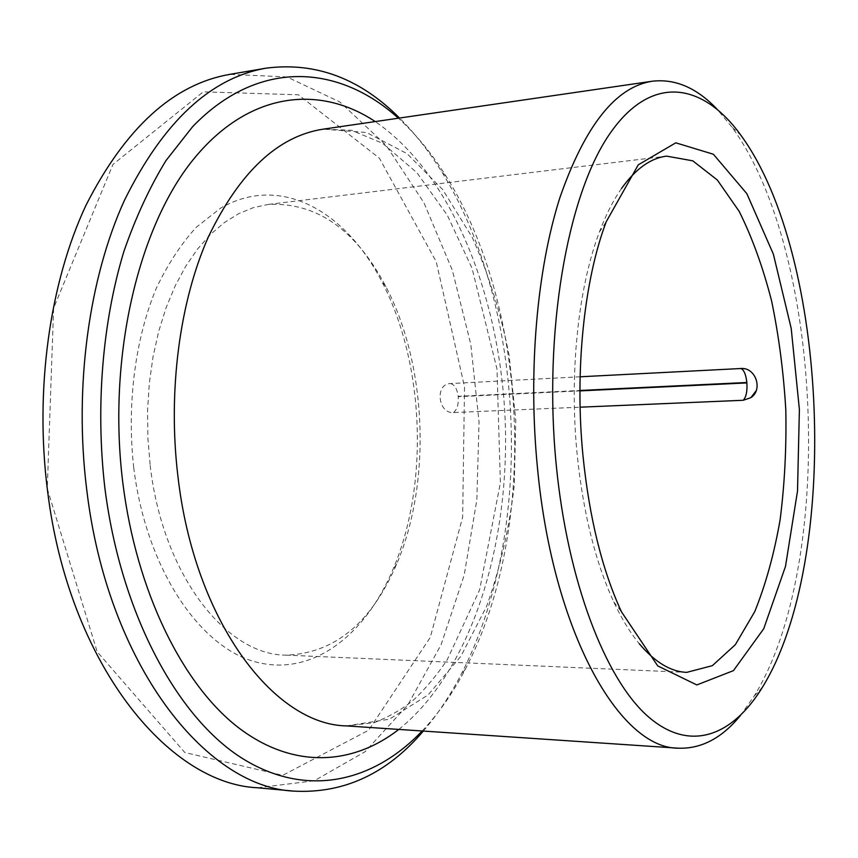 <?xml version="1.0" encoding="UTF-8"?>
<svg xmlns="http://www.w3.org/2000/svg" width="858" height="858" viewBox="0 0 858 858"><rect width="100%" height="100%" fill="white"/><g stroke="black" fill="none" stroke-linecap="round" stroke-linejoin="round"><path stroke-width="0.64" stroke-dasharray="4.29 3.22" d="M580.105 376.791L450.45 383.58C434.716 383.698 437.902 413.846 453.442 412.548L580.105 407.185M621.567 188.417C613.352 200.086 605.952 214.639 599.377 232.089C578.249 287.602 569.122 373.101 577.102 453.861C583.118 512.612 595.334 561.947 613.738 601.866C621.642 618.747 630.147 632.689 639.242 643.693M150.182 465.433C162.677 575.182 226.319 655.201 285.918 655.137C334.32 653.506 371.235 623.144 396.664 564.049C431.628 482.378 427.08 365.336 385.896 286.626C355.963 229.676 316.795 202.273 268.415 204.397L253.432 207.615L238.653 213.685L224.281 222.619L210.542 234.384L197.651 248.927L185.821 266.098L175.257 285.714L166.162 307.55L158.719 331.295L153.067 356.617L149.324 383.118L147.576 410.392L147.866 437.977L150.182 465.433M47.265 488.663L97.179 651.79L184.802 752.509L282.69 775.364L368.65 730.222L430.287 637.376L462.655 517.149L464.521 386.808L436.25 261.797L379.418 158.226L298.38 94.788L203.26 91.849L112.988 164.382L53.625 308.086L47.265 488.663M257.604 787.773L314.285 780.769L365.133 751.683L407.85 704.879L441.098 644.712L464.178 575.182L476.844 499.86L479.032 421.932L470.806 344.401L452.348 270.281L423.938 202.756L386.132 145.356L339.907 102.005L286.958 76.941L229.901 74.356M423.316 731.059C437.398 714.693 449.871 696.053 460.746 675.16C535.285 532.024 526.576 307.797 441.162 170.871C428.7 150.89 414.822 133.28 399.517 118.039M422.168 730.984C438.685 713.448 453.11 692.792 465.454 669.015C537.977 529.729 529.44 309.888 446.342 176.641C432.185 153.893 416.194 134.416 398.369 118.211M740.411 715.508L754.107 696.181C835.595 564.049 823.498 252.584 732.013 127.177L716.859 108.966M133.719 467.556C146.139 568.618 199.506 647.114 255.652 661.936C312.055 677.026 364.94 635.757 392.9 569.648C429.332 484.566 424.624 363.331 381.703 281.338C345.302 210.575 280.105 173.563 220.506 208.204L196.321 227.22C181.177 243.811 167.846 264.135 156.328 288.181C135.167 338.91 126.684 404.15 133.719 467.556M453.442 412.548C457.121 409.695 458.719 404.408 458.226 396.696L579.933 390.894M450.45 383.58C454.526 384.491 457.11 388.738 458.183 396.31L579.933 390.487M398.82 729.418C471.685 670.752 509.791 544.658 505.201 420.913C500.182 297.179 452.413 174.431 375.225 121.579M346.407 725.9L389.35 719.197L428.088 694.969L460.864 656.316L486.529 606.499C499.978 568.886 509.212 528.635 514.221 485.746L515.787 420.506L509.159 355.577C500.847 313.202 488.524 273.788 472.2 237.334L442.749 189.65L407.078 153.657L366.57 132.507L323.241 129.15L351.555 130.287L382.582 143.307L416.859 172.63L447.361 215.294L472.05 268.254L496.996 369.058L500.386 482.872L479.601 589.929L447.093 660.016C437.097 674.763 426.447 687.59 415.165 698.476C404.654 707.818 391.001 715.883 374.195 722.683L346.407 725.9M285.918 655.137L686.743 672.361M268.415 204.397L666.698 156.145M446.342 176.641L441.162 170.871M465.454 669.015L460.746 675.16M741.055 135.478L732.013 127.177M762.472 687.204L754.107 696.181M613.738 601.866L621.406 611.722M599.377 232.089L606.263 221.675M385.896 286.626L381.703 281.338M396.664 564.049L392.9 569.648M744.744 368.801C748.197 368.747 751.93 371.804 755.941 377.96M756.209 390.68L756.938 388.417"/><path stroke-width="1.29" d="M580.105 407.185L743.242 400.278L750.814 397.683L756.209 390.68M580.105 376.791L742.535 368.436C756.477 368.908 762.687 390.251 750.814 397.683M639.242 643.693C654.89 662.194 670.72 671.75 686.743 672.361L712.355 665.669L735.36 644.669L754.729 611.668C765.658 584.652 774.12 554.032 780.115 519.819C784.63 484.32 786.529 447.715 785.81 410.017C783.601 372.383 778.871 336.036 771.61 300.986C762.987 267.342 752.176 237.473 739.188 211.39L717.32 179.987L692.749 160.821L666.698 156.145C650.772 158.001 635.724 168.758 621.567 188.417M399.517 118.039C360.167 78.464 315.744 61.83 266.227 68.147L229.901 74.356C173.455 84.105 125.504 127.713 86.025 205.18C49.882 282.196 34.567 389.307 47.522 490.647C68.447 663.009 167.943 783.901 257.604 787.773L294.294 791.151C344.155 793.607 387.162 773.584 423.316 731.059M266.227 68.147C210.65 77.724 163.406 121.739 124.496 200.204C88.878 278.228 73.842 387.012 86.755 489.929C107.625 665.036 206.07 787.515 294.294 791.151M398.369 118.211C339.275 64.64 258.837 57.894 192.546 126.77L165.991 160.575C149.721 187.119 135.703 217.385 123.917 251.351C102.531 321.847 95.453 406.102 104.815 487.569C120.667 613.652 177.381 717.374 241.859 758.118C306.703 798.83 373.756 781.874 422.168 730.984M716.859 108.966C696.717 87.848 675.225 78.604 652.391 81.21C615.862 86.733 585.038 125.515 559.92 197.565C536.99 269.273 527.96 370.956 537.44 467.578C552.927 633.215 620.152 748.712 678.292 748.187C701.254 749.013 721.964 738.116 740.411 715.508M556.241 465.015C567.653 581.542 605.158 678.067 647.093 715.669C689.264 753.238 732.271 736.507 762.472 687.204C840.765 560.135 828.957 256.092 741.055 135.478C702.734 82.261 650.825 73.198 608.955 134.996C567.213 196.289 543.168 332.518 556.241 465.015M582.968 455.662C589.317 517.76 602.134 569.776 621.406 611.722L657.732 665.915L696.846 684.941L733.44 670.634L763.749 628.721L785.488 566.409L797.511 491.033L799.388 409.491L791.194 328.335L773.358 254.118L746.857 193.683L713.384 154.247L675.793 142.825L638.277 164.822L606.263 221.675C584.148 279.933 574.56 370.302 582.968 455.662M579.933 390.894L746.889 382.925C747.372 391.398 746.16 397.179 743.242 400.278M740.518 368.404C743.789 369.466 745.902 374.163 746.846 382.496L579.933 390.487M375.225 121.579C319.219 84.32 248.37 91.506 193.071 159.803C138.02 227.81 107.239 358.097 122.844 483C136.422 591.709 182.497 683.965 237.409 726.844C292.61 769.562 352.456 765.486 398.82 729.418M652.391 81.21L323.241 129.15C277.96 136.09 239.682 171.986 208.397 236.851C179.74 301.201 167.696 390.808 177.863 475.815C194.337 621.256 274.024 724.699 346.407 725.9L678.292 748.187M742.535 368.436L744.744 368.801"/></g></svg>
